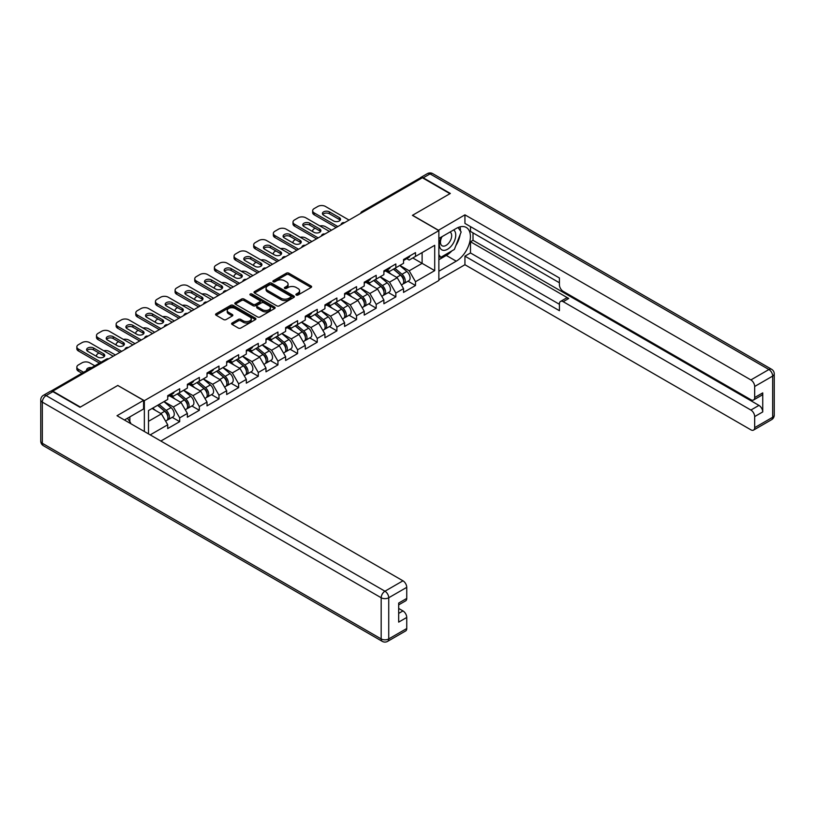 <?xml version="1.0" encoding="UTF-8"?>
<svg xmlns="http://www.w3.org/2000/svg" width="815" height="815" viewBox="0 0 815 815"><rect width="100%" height="100%" fill="white"/><g stroke="black" fill="none" stroke-linecap="round" stroke-linejoin="round"><path stroke-width="1.22" d="M296.242 295.05A1.222 0.703 0 0 0 297.974 295.05L311.106 287.461A1.752 1.009 0 0 0 311.625 286.748A1.752 1.009 0 0 0 311.106 286.034L288.856 273.188A1.752 1.009 0 0 0 286.381 273.188L273.239 280.768A1.222 0.703 0 0 0 272.882 281.267A1.222 0.703 0 0 0 273.239 281.766A1.222 0.703 0 0 0 274.971 281.766L276.672 280.788A5.593 3.229 0 0 1 284.588 280.788L286.442 281.858A5.593 3.229 0 0 1 288.082 284.14A5.593 3.229 0 0 1 286.442 286.432L284.741 287.41A1.222 0.703 0 0 0 284.384 287.909A1.222 0.703 0 0 0 284.741 288.408A1.222 0.703 0 0 0 286.473 288.408L288.174 287.43A5.593 3.229 0 0 1 296.089 287.43L297.944 288.5A5.593 3.229 0 0 1 299.584 290.782A5.593 3.229 0 0 1 297.944 293.064L296.242 294.052A1.222 0.703 0 0 0 295.886 294.551A1.222 0.703 0 0 0 296.242 295.05L296.242 294.052M232.102 323.015A1.752 1.009 0 0 0 231.592 323.728A1.752 1.009 0 0 0 232.102 324.441L238.347 328.048A1.752 1.009 0 0 0 240.812 328.048L255.411 319.623A1.752 1.009 0 0 0 255.92 318.91A1.752 1.009 0 0 0 255.411 318.196L233.151 305.35A1.752 1.009 0 0 0 230.676 305.35L216.087 313.765A1.752 1.009 0 0 0 215.578 314.478A1.752 1.009 0 0 0 216.087 315.201L223.626 319.551A1.752 1.009 0 0 0 226.101 319.551L232.346 315.945A1.752 1.009 0 0 0 232.856 315.232A1.752 1.009 0 0 0 232.346 314.519L228.608 312.359A4.676 2.7 0 0 1 227.232 310.454A4.676 2.7 0 0 1 230.125 307.958A4.676 2.7 0 0 1 235.219 308.539L249.879 316.994A4.676 2.7 0 0 1 251.244 318.91A4.676 2.7 0 0 1 248.361 321.405A4.676 2.7 0 0 1 243.257 320.815L240.812 319.409A1.752 1.009 0 0 0 238.347 319.409L232.102 323.015L232.102 324.441M117.9 385.393L80.359 407.062L52.771 391.139L422.364 177.751L449.951 193.685L412.41 215.354L438.867 230.625L144.347 400.664L117.9 385.536M276.794 305.849A1.752 1.009 0 0 0 279.27 305.849L293.858 297.424A1.752 1.009 0 0 0 294.378 296.711A1.752 1.009 0 0 0 293.858 295.998L271.609 283.141A1.752 1.009 0 0 0 269.133 283.141L254.545 291.566A1.752 1.009 0 0 0 254.025 292.279A1.752 1.009 0 0 0 254.545 292.993L276.794 305.849M250.765 295.315A1.222 0.703 0 0 1 252.008 295.488L252.008 294.032L274.635 307.092A1.752 1.009 0 0 1 275.144 307.805A1.752 1.009 0 0 1 274.635 308.518L260.046 316.943A1.752 1.009 0 0 1 257.571 316.943L235.311 304.097L241.556 300.521L241.556 299.064L235.311 302.671A1.752 1.009 0 0 0 234.802 303.384A1.752 1.009 0 0 0 235.311 304.097L235.311 302.671M241.556 300.521A1.752 1.009 0 0 1 244.031 300.521L244.031 299.064A1.752 1.009 0 0 0 241.556 299.064M244.031 299.064L253.058 304.27A1.752 1.009 0 0 0 255.533 304.27L259.669 301.886A1.752 1.009 0 0 0 260.189 301.173A1.752 1.009 0 0 0 259.669 300.46L250.276 295.03A1.222 0.703 0 0 1 249.92 294.531A1.222 0.703 0 0 1 250.674 293.879A1.222 0.703 0 0 1 252.008 294.032M144.347 431.502L144.347 400.664M160.85 441.027L438.867 280.513L438.867 230.625M172.209 417.331L179.687 421.65L179.687 417.861L173.391 406.95L164.059 401.571M179.687 421.65L167.717 428.558L167.717 424.778L150.204 434.884M148.503 433.896L148.503 410.556L167.717 399.462L167.717 395.683L179.687 388.775L179.687 392.555L187.368 388.113L187.368 384.334L199.339 377.427L199.339 381.206L207.02 376.774L207.02 372.995L218.991 366.078L218.991 369.867L226.672 365.426L226.672 361.646L238.642 354.739L238.642 358.519L246.324 354.077L246.324 350.297L258.294 343.39L258.294 347.17L265.975 342.738L265.975 338.959L277.946 332.041L277.946 335.831L285.627 331.389L285.627 327.61L297.587 320.703L297.587 324.482L305.279 320.04L305.279 316.261L317.239 309.354L317.239 313.133L324.93 308.702L324.93 304.922L336.89 298.005L336.89 301.795L344.582 297.353L344.582 293.573L356.542 286.666L356.542 290.446L364.234 286.004L364.234 282.224L376.194 275.317L376.194 279.097L383.885 274.665L383.885 270.886L395.846 263.968L395.846 267.758L403.537 263.316L403.537 259.537L415.497 252.63L415.497 256.409L434.711 245.315L434.711 270.631L415.497 281.715L409.201 270.804L399.88 265.425M408.03 281.185L415.497 285.505L415.497 281.715M415.497 285.505L403.537 292.412L403.537 288.622L395.846 293.064L389.55 282.153L380.228 276.774M388.378 292.534L395.846 296.843L395.846 293.064M395.846 296.843L383.885 303.751L383.885 299.971L376.194 304.413L369.898 293.502L360.576 288.113M368.726 303.873L376.194 308.192L376.194 304.413M376.194 308.192L364.234 315.099L364.234 311.32L356.542 315.751L350.246 304.841L340.925 299.462M349.075 315.222L356.542 319.541L356.542 315.751M356.542 319.541L344.582 326.448L344.582 322.659L336.89 327.1L330.595 316.189L321.273 310.81M329.423 326.571L336.89 330.88L336.89 327.1M336.89 330.88L324.93 337.787L324.93 334.007L317.239 338.449L310.943 327.538L301.621 322.149M309.771 337.909L317.239 342.229L317.239 338.449M317.239 342.229L305.279 349.136L305.279 345.356L297.587 349.788L291.291 338.877L281.97 333.498M290.12 349.258L297.587 353.578L297.587 349.788M297.587 353.578L285.627 360.485L285.627 356.695L277.946 361.137L271.639 350.226L262.318 344.847M270.468 360.607L277.946 364.916L277.946 361.137M277.946 364.916L265.975 371.823L265.975 368.044L258.294 372.486L251.988 361.575L242.666 356.186M250.816 371.946L258.294 376.265L258.294 372.486M258.294 376.265L246.324 383.172L246.324 379.393L238.642 383.824L232.336 372.913L223.015 367.534M231.165 383.295L238.642 387.614L238.642 383.824M238.642 387.614L226.672 394.521L226.672 390.731L218.991 395.173L212.684 384.262L203.363 378.883M211.513 394.643L218.991 398.953L218.991 395.173M218.991 398.953L207.02 405.86L207.02 402.08L199.339 406.522L193.033 395.611L183.711 390.232M191.861 405.982L199.339 410.302L199.339 406.522M199.339 410.302L187.368 417.209L187.368 413.429L179.687 417.861M170.946 394.786L173.391 396.192L179.687 392.555M173.391 406.95L181.073 402.518L169.316 395.733M187.368 413.429L181.073 402.518M190.598 383.437L193.033 384.843L199.339 381.206M193.033 395.611L200.724 391.169L188.968 384.385M207.02 402.08L200.724 391.169M210.25 372.098L212.684 373.504L218.991 369.867M212.684 384.262L220.376 379.831L208.62 373.036M226.672 390.731L220.376 379.831M229.901 360.75L232.336 362.155L238.642 358.519M232.336 372.913L240.028 368.482L228.271 361.697M246.324 379.393L240.028 368.482M249.553 349.401L251.988 350.807L258.294 347.17M251.988 361.575L259.679 357.133L247.923 350.348M265.975 368.044L259.679 357.133M269.205 338.062L271.639 339.468L277.946 335.831M271.639 350.226L279.331 345.794L267.565 338.999M285.627 356.695L279.331 345.794M288.856 326.713L291.291 328.119L297.587 324.482M291.291 338.877L298.973 334.445L287.216 327.661M305.279 345.356L298.973 334.445M308.508 315.364L310.943 316.77L317.239 313.133M310.943 327.538L318.624 323.097L306.868 316.312M324.93 334.007L318.624 323.097M328.16 304.026L330.595 305.431L336.89 301.795M330.595 316.189L338.276 311.758L326.52 304.963M344.582 322.659L338.276 311.758M347.811 292.677L350.246 294.083L356.542 290.446M350.246 304.841L357.928 300.409L346.171 293.624M364.234 311.32L357.928 300.409M367.463 281.328L369.898 282.734L376.194 279.097M369.898 293.502L377.579 289.06L365.823 282.275M383.885 299.971L377.579 289.06M387.115 269.989L389.55 271.395L395.846 267.758M389.55 282.153L397.231 277.721L385.475 270.926M403.537 288.622L397.231 277.721M420.479 178.842L363.409 211.788M362.604 212.257A2.669 1.538 120 0 1 363.286 211.717A2.669 1.538 60 0 0 361.952 211.584L419.012 178.638A2.669 1.538 60 0 1 420.346 178.77M406.767 258.64L409.201 260.046L415.497 256.409M409.201 270.804L422.109 263.357L422.109 252.589L434.711 245.315M412.787 257.968L434.711 270.631M148.503 421.314L161.421 413.867L152.099 408.478M167.717 424.778L161.421 413.867M296.731 295.224L297.944 294.521A5.593 3.229 0 0 0 299.584 292.239L299.584 290.782M288.082 284.14L288.082 285.596A5.593 3.229 0 0 1 286.442 287.878L285.23 288.581M311.086 287.481L288.856 274.645A1.752 1.009 0 0 0 286.381 274.645L273.728 281.939M293.858 295.998L293.858 297.424L271.609 284.598A1.752 1.009 0 0 0 269.133 284.598L254.565 293.013M290.772 297.21A1.222 0.703 0 0 0 291.128 296.711A1.222 0.703 0 0 0 290.772 296.212L271.232 284.924A1.222 0.703 0 0 0 269.5 284.924L267.707 285.963A5.593 3.229 0 0 0 266.067 288.245A5.593 3.229 0 0 0 267.707 290.537L281.063 298.239A5.593 3.229 0 0 0 288.979 298.239L290.772 297.21L290.772 298.657A1.222 0.703 0 0 0 291.128 298.158L291.128 296.711M266.067 288.245L266.067 289.702A5.593 3.229 0 0 0 267.707 291.984L267.707 290.537M290.772 298.657L288.979 299.696A5.593 3.229 0 0 1 281.063 299.696L267.707 291.984M244.031 300.521L253.058 305.727A1.752 1.009 0 0 0 255.533 305.727L259.669 303.333A1.752 1.009 0 0 0 260.189 302.62L260.189 301.173M252.008 295.488L274.614 308.539M262.42 309.68A4.676 2.7 0 0 0 267.524 310.271A4.676 2.7 0 0 0 270.407 307.775A4.676 2.7 0 0 0 269.042 305.859L263.877 302.885A1.752 1.009 0 0 0 261.401 302.885L257.265 305.279A1.752 1.009 0 0 0 256.745 305.992A1.752 1.009 0 0 0 257.265 306.705L262.42 309.68L262.42 311.136A4.676 2.7 0 0 0 267.524 311.717A4.676 2.7 0 0 0 270.407 309.231L270.407 307.775M256.745 305.992L256.745 307.438A1.752 1.009 0 0 0 257.265 308.152L257.265 306.705M262.42 311.136L257.265 308.152M251.244 318.91L251.244 320.366A4.676 2.7 0 0 1 248.361 322.862A4.676 2.7 0 0 1 243.257 322.271L240.812 320.865A1.752 1.009 0 0 0 238.347 320.865L232.122 324.452M227.232 310.454L227.232 311.901A4.676 2.7 0 0 0 228.608 313.816L228.608 312.359M232.346 314.519L232.346 315.945L228.608 313.816M255.411 318.196L255.411 319.623L233.151 306.797A1.752 1.009 0 0 0 230.676 306.797L216.107 315.211M402.029 276.275L401.153 275.765M403.16 283.763A5.878 3.392 -120 0 0 404.016 283.498A5.878 3.392 -120 0 0 405.075 279.392A5.878 3.392 -120 0 0 402.009 274.268L394.918 268.288M404.016 283.498L408.865 280.696A5.878 3.392 -120 0 0 409.925 276.591A5.878 3.392 -120 0 0 406.858 271.466L399.768 265.486M393.553 269.082L401.642 275.898A3.566 2.058 60 0 1 403.568 280.289M331.542 230.187L325.43 226.662A5.348 3.087 0 0 0 319.887 225.928M315.161 228.231L314.223 228.77A5.348 3.087 0 0 0 312.654 230.951A5.348 3.087 0 0 0 312.797 231.654M401.428 284.995L402.508 284.374A5.878 3.392 -120 0 0 403.557 280.268A5.878 3.392 -120 0 0 400.501 275.144L393.411 269.164M391.363 274.329L386.585 270.295M322.75 214.477A4.095 2.364 180 0 1 329.403 213.754L339.346 219.5A4.095 2.364 180 0 1 340.212 220.223M336.198 227.497L314.223 214.803A5.348 3.087 180 0 1 312.654 212.623L312.654 210.739A5.348 3.087 0 0 0 314.223 212.919L314.223 214.803M405.106 258.62A5.878 3.392 60 0 1 404.016 260.23A5.878 3.392 60 0 1 403.537 260.423M409.955 255.829A5.878 3.392 60 0 1 408.865 257.428L404.016 260.23M312.654 210.739A5.348 3.087 0 0 1 314.223 208.548L317.87 206.439A5.348 3.087 0 0 1 325.43 206.439L349.054 220.081M337.838 226.55L314.223 212.919M329.403 211.859L339.346 217.605A4.095 2.364 180 0 1 340.548 219.276A4.095 2.364 180 0 1 338.021 221.466A4.095 2.364 180 0 1 333.559 220.957L323.606 215.211A4.095 2.364 180 0 1 322.404 213.54A4.095 2.364 180 0 1 324.93 211.35A4.095 2.364 180 0 1 329.403 211.859L329.403 213.754M441.475 236.971A11.583 6.683 120 0 0 441.19 249.41A11.583 6.683 120 0 0 451.653 245.61A11.583 6.683 120 0 0 453.639 229.952M442.127 236.595A7.926 4.574 120 0 0 442.107 245.794A7.926 4.574 120 0 0 448.871 242.921A7.926 4.574 120 0 0 450.033 232.061A7.926 4.574 120 0 0 450.002 232.051M458.061 227.528L461.158 231.939L454.363 249.461L440.762 257.316L438.867 254.626M438.867 256.226L440.762 257.316M127.456 418.278L130.614 422.771L130.359 423.423M438.358 230.339L464.937 214.844L750.89 379.933L768.902 369.531L430.045 173.901L423.25 177.823L450.328 193.461L412.543 215.282L438.358 230.187M438.867 238.479L456.247 228.445A20.039 11.573 120 0 1 466.272 227.456A20.039 11.573 120 0 1 469.338 243.512A20.039 11.573 120 0 1 456.247 261.177L438.867 271.212M438.867 279.789L464.937 264.732L464.937 256.154L559.416 310.698L559.416 303.863A5.348 3.087 -120 0 1 560.526 301.418A5.348 3.087 -120 0 1 563.196 301.682L750.89 410.047L758.959 405.391A5.348 3.087 60 0 1 762.738 411.932L762.738 392.881A5.348 3.087 60 0 1 761.628 395.326L753.559 399.982A5.348 3.087 -120 0 0 754.67 397.537L754.67 386.483A5.348 3.087 -120 0 0 750.89 379.933M473.006 232.876L473.006 240.303L470.489 241.749L470.489 252.956L464.937 256.154M470.489 226.631L470.489 231.429L559.416 282.774M753.559 399.982A5.348 3.087 -120 0 1 750.89 399.717L563.196 291.352A5.348 3.087 -120 0 1 559.416 284.812L559.416 277.976L464.937 223.422L464.937 214.844M464.937 264.732L750.89 429.831A5.348 3.087 -120 0 0 753.559 430.096A5.348 3.087 -120 0 0 754.67 427.651L754.67 416.587A5.348 3.087 -120 0 0 750.89 410.047M423.25 177.823A5.348 3.087 -120 0 0 420.571 177.558A5.348 3.087 -120 0 0 419.745 178.536M470.489 241.749L568.738 298.484L563.196 301.682M473.006 240.303L758.959 405.391M470.489 252.956L559.416 304.301M560.526 301.418L566.068 298.219A5.348 3.087 60 0 1 568.738 298.484M438.867 259.72L446.294 255.431A20.039 11.573 120 0 0 451.856 250.908M455.829 245.672A20.039 11.573 120 0 0 460.149 234.547M460.465 230.961A20.039 11.573 120 0 0 459.976 226.865M438.867 257.387L439.876 256.807M52.894 391.648L46.098 395.57A5.348 3.087 -120 0 0 43.419 395.306L50.224 391.383A5.348 3.087 60 0 1 52.894 391.648L79.982 407.286L117.767 385.464L143.593 400.369L143.593 408.957L125.704 419.277A20.039 11.573 120 0 0 124.501 420.041M143.593 400.369L117.014 415.721L402.967 580.81A5.348 3.087 60 0 1 406.746 587.35L406.746 598.414A5.348 3.087 60 0 1 405.636 600.859L398.678 604.873M129.86 421.712L129.86 416.883M398.678 613.389L402.967 610.924A5.348 3.087 60 0 1 406.746 617.464L406.746 628.518A5.348 3.087 60 0 1 405.636 630.963L387.624 641.364A5.348 3.087 -120 0 0 388.735 638.919L406.746 628.518M406.746 598.414L398.678 603.069L398.678 622.12L406.746 617.464M402.967 610.924L398.678 608.448M382.378 287.613L381.502 287.104M383.508 295.112A5.878 3.392 -120 0 0 384.364 294.847A5.878 3.392 -120 0 0 385.424 290.741A5.878 3.392 -120 0 0 382.357 285.617L375.267 279.637M384.364 294.847L389.213 292.045A5.878 3.392 -120 0 0 390.273 287.94A5.878 3.392 -120 0 0 387.207 282.815L380.116 276.835M373.902 280.421L381.99 287.247A3.566 2.058 60 0 1 383.916 291.638M311.89 241.535L305.778 238.011A5.348 3.087 0 0 0 300.236 237.277M295.509 239.569L294.572 240.119A5.348 3.087 0 0 0 293.003 242.3A5.348 3.087 0 0 0 293.145 243.002M381.777 296.334L382.856 295.723A5.878 3.392 -120 0 0 383.906 291.607A5.878 3.392 -120 0 0 380.849 286.493L373.759 280.503M371.711 285.678L366.933 281.633M362.726 298.962L361.85 298.453M363.857 306.46A5.878 3.392 -120 0 0 364.713 306.196A5.878 3.392 -120 0 0 365.772 302.08A5.878 3.392 -120 0 0 362.706 296.966L355.615 290.975M364.713 306.196L369.562 303.394A5.878 3.392 -120 0 0 370.621 299.278A5.878 3.392 -120 0 0 367.555 294.164L360.464 288.184M354.25 291.77L362.339 298.596A3.566 2.058 60 0 1 364.264 302.986M292.239 252.884L286.126 249.349A5.348 3.087 0 0 0 280.584 248.626M275.867 250.918L274.92 251.458A5.348 3.087 0 0 0 273.351 253.648A5.348 3.087 0 0 0 273.494 254.351M362.135 307.683L363.205 307.061A5.878 3.392 -120 0 0 364.254 302.956A5.878 3.392 -120 0 0 361.198 297.832L354.107 291.852M352.06 297.017L347.282 292.982M343.084 310.311L342.198 309.802M344.205 317.799A5.878 3.392 -120 0 0 345.061 317.534A5.878 3.392 -120 0 0 346.12 313.429A5.878 3.392 -120 0 0 343.054 308.304L335.963 302.324M345.061 317.534L349.91 314.733A5.878 3.392 -120 0 0 350.97 310.627A5.878 3.392 -120 0 0 347.903 305.503L340.813 299.523M334.598 303.119L342.687 309.934A3.566 2.058 60 0 1 344.613 314.325M272.587 264.223L266.474 260.698A5.348 3.087 0 0 0 260.932 259.965M256.216 262.267L255.268 262.807A5.348 3.087 0 0 0 253.699 264.987A5.348 3.087 0 0 0 253.842 265.7M342.483 319.032L343.553 318.41A5.878 3.392 -120 0 0 344.602 314.305A5.878 3.392 -120 0 0 341.546 309.18L334.456 303.2M332.408 308.365L327.63 304.331M323.433 321.65L322.546 321.141M324.553 329.148A5.878 3.392 -120 0 0 325.409 328.883A5.878 3.392 -120 0 0 326.469 324.778A5.878 3.392 -120 0 0 323.402 319.653L316.312 313.673M325.409 328.883L330.258 326.082A5.878 3.392 -120 0 0 331.318 321.976A5.878 3.392 -120 0 0 328.251 316.852L321.161 310.872M314.947 314.458L323.035 321.283A3.566 2.058 60 0 1 324.961 325.674M252.935 275.572L246.823 272.047A5.348 3.087 0 0 0 241.281 271.314M236.564 273.606L235.617 274.156A5.348 3.087 0 0 0 234.048 276.336A5.348 3.087 0 0 0 234.19 277.039M322.832 330.37L323.901 329.759A5.878 3.392 -120 0 0 324.951 325.643A5.878 3.392 -120 0 0 321.894 320.529L314.804 314.539M312.756 319.714L307.978 315.67M303.781 332.999L302.895 332.489M304.902 340.497A5.878 3.392 -120 0 0 305.757 340.232A5.878 3.392 -120 0 0 306.817 336.116A5.878 3.392 -120 0 0 303.751 331.002L296.66 325.012M305.757 340.232L310.607 337.43A5.878 3.392 -120 0 0 311.666 333.315A5.878 3.392 -120 0 0 308.6 328.201L301.509 322.22M295.295 325.806L303.384 332.632A3.566 2.058 60 0 1 305.309 337.023M233.284 286.921L227.171 283.386A5.348 3.087 0 0 0 221.629 282.662M216.912 284.955L215.965 285.495A5.348 3.087 0 0 0 214.396 287.685A5.348 3.087 0 0 0 214.539 288.388M303.18 341.719L304.25 341.098A5.878 3.392 -120 0 0 305.299 336.992A5.878 3.392 -120 0 0 302.243 331.868L295.152 325.888M293.105 331.053L288.327 327.019M303.099 225.826A4.095 2.364 180 0 1 309.751 225.103L319.704 230.849A4.095 2.364 180 0 1 320.56 231.572M316.546 238.846L294.572 226.152A5.348 3.087 180 0 1 293.003 223.972L293.003 222.077A5.348 3.087 0 0 0 294.572 224.268L294.572 226.152M385.454 269.969A5.878 3.392 60 0 1 384.364 271.568A5.878 3.392 60 0 1 383.885 271.772M390.304 267.167A5.878 3.392 60 0 1 389.213 268.777L384.364 271.568M293.003 222.077A5.348 3.087 0 0 1 294.572 219.897L298.219 217.788A5.348 3.087 0 0 1 305.778 217.788L329.403 231.429M318.186 237.899L294.572 224.268M309.751 223.208L319.704 228.954A4.095 2.364 180 0 1 320.896 230.625A4.095 2.364 180 0 1 318.37 232.815A4.095 2.364 180 0 1 313.907 232.295L303.954 226.55A4.095 2.364 180 0 1 302.752 224.879A4.095 2.364 180 0 1 305.279 222.699A4.095 2.364 180 0 1 309.751 223.208L309.751 225.103M283.447 237.175A4.095 2.364 180 0 1 290.099 236.442L300.052 242.187A4.095 2.364 180 0 1 300.908 242.921M296.894 250.195L274.92 237.501A5.348 3.087 180 0 1 273.351 235.321L273.351 233.426A5.348 3.087 0 0 0 274.92 235.606L274.92 237.501M365.803 281.318A5.878 3.392 60 0 1 364.713 282.917A5.878 3.392 60 0 1 364.234 283.121M370.652 278.516A5.878 3.392 60 0 1 369.562 280.115L364.713 282.917M273.351 233.426A5.348 3.087 0 0 1 274.92 231.246L278.567 229.137A5.348 3.087 0 0 1 286.126 229.137L309.751 242.768M298.535 249.247L274.92 235.606M290.099 234.557L300.052 240.303A4.095 2.364 180 0 1 301.244 241.974A4.095 2.364 180 0 1 298.718 244.154A4.095 2.364 180 0 1 294.256 243.644L284.303 237.899A4.095 2.364 180 0 1 283.1 236.228A4.095 2.364 180 0 1 285.627 234.037A4.095 2.364 180 0 1 290.099 234.557L290.099 236.442M263.795 248.514A4.095 2.364 180 0 1 270.448 247.791L280.401 253.536A4.095 2.364 180 0 1 281.257 254.26M277.243 261.534L255.268 248.84A5.348 3.087 180 0 1 253.699 246.66L253.699 244.775A5.348 3.087 0 0 0 255.268 246.955L255.268 248.84M346.151 292.656A5.878 3.392 60 0 1 345.061 294.266A5.878 3.392 60 0 1 344.582 294.46M351.01 289.865A5.878 3.392 60 0 1 349.91 291.464L345.061 294.266M253.699 244.775A5.348 3.087 0 0 1 255.268 242.595L258.915 240.476A5.348 3.087 0 0 1 266.474 240.476L290.099 254.117M278.883 260.586L255.268 246.955M270.448 245.896L280.401 251.641A4.095 2.364 180 0 1 281.593 253.312A4.095 2.364 180 0 1 279.066 255.503A4.095 2.364 180 0 1 274.604 254.993L264.651 249.247A4.095 2.364 180 0 1 263.449 247.577A4.095 2.364 180 0 1 265.975 245.386A4.095 2.364 180 0 1 270.448 245.896L270.448 247.791M244.143 259.863A4.095 2.364 180 0 1 250.796 259.139L260.749 264.885A4.095 2.364 180 0 1 261.605 265.609M257.601 272.882L235.617 260.189A5.348 3.087 180 0 1 234.048 258.009L234.048 256.114A5.348 3.087 0 0 0 235.617 258.304L235.617 260.189M326.509 304.005A5.878 3.392 60 0 1 325.409 305.605A5.878 3.392 60 0 1 324.93 305.808M331.359 301.204A5.878 3.392 60 0 1 330.258 302.813L325.409 305.605M234.048 256.114A5.348 3.087 0 0 1 235.617 253.934L239.264 251.825A5.348 3.087 0 0 1 246.823 251.825L270.448 265.466M259.231 271.935L235.617 258.304M250.796 257.245L260.749 262.99A4.095 2.364 180 0 1 261.941 264.661A4.095 2.364 180 0 1 259.414 266.851A4.095 2.364 180 0 1 254.952 266.332L244.999 260.586A4.095 2.364 180 0 1 243.797 258.915A4.095 2.364 180 0 1 246.334 256.735A4.095 2.364 180 0 1 250.796 257.245L250.796 259.139M224.492 271.212A4.095 2.364 180 0 1 231.144 270.478L241.097 276.224A4.095 2.364 180 0 1 241.953 276.957M237.949 284.231L215.965 271.538A5.348 3.087 180 0 1 214.396 269.358L214.396 267.463A5.348 3.087 0 0 0 215.965 269.643L215.965 271.538M306.858 315.354A5.878 3.392 60 0 1 305.757 316.954A5.878 3.392 60 0 1 305.279 317.157M311.707 312.553A5.878 3.392 60 0 1 310.607 314.152L305.757 316.954M214.396 267.463A5.348 3.087 0 0 1 215.965 265.282L219.612 263.174A5.348 3.087 0 0 1 227.171 263.174L250.796 276.805M239.579 283.284L215.965 269.643M231.144 268.593L241.097 274.339A4.095 2.364 180 0 1 242.3 276.01A4.095 2.364 180 0 1 239.763 278.19A4.095 2.364 180 0 1 235.301 277.681L225.347 271.935A4.095 2.364 180 0 1 224.145 270.264A4.095 2.364 180 0 1 226.682 268.074A4.095 2.364 180 0 1 231.144 268.593L231.144 270.478M284.129 344.348L283.243 343.838M285.25 351.836A5.878 3.392 -120 0 0 286.106 351.571A5.878 3.392 -120 0 0 287.165 347.465A5.878 3.392 -120 0 0 284.099 342.341L277.008 336.361M286.106 351.571L290.955 348.769A5.878 3.392 -120 0 0 292.014 344.663A5.878 3.392 -120 0 0 288.948 339.539L281.868 333.559M275.643 337.155L283.732 343.971A3.566 2.058 60 0 1 285.657 348.362M213.632 298.259L207.519 294.735A5.348 3.087 0 0 0 201.977 294.001M197.261 296.303L196.313 296.843A5.348 3.087 0 0 0 194.744 299.024A5.348 3.087 0 0 0 194.887 299.737M283.528 353.068L284.598 352.447A5.878 3.392 -120 0 0 285.657 348.341A5.878 3.392 -120 0 0 282.591 343.217L275.501 337.237M273.453 342.402L268.675 338.368M204.84 282.55A4.095 2.364 180 0 1 211.493 281.827L221.446 287.573A4.095 2.364 180 0 1 222.301 288.296M218.298 295.57L196.313 282.876A5.348 3.087 180 0 1 194.744 280.696L194.744 278.812A5.348 3.087 0 0 0 196.313 280.992L196.313 282.876M287.206 326.693A5.878 3.392 60 0 1 286.106 328.302A5.878 3.392 60 0 1 285.627 328.496M292.055 323.901A5.878 3.392 60 0 1 290.955 325.501L286.106 328.302M194.744 278.812A5.348 3.087 0 0 1 196.313 276.631L199.97 274.512A5.348 3.087 0 0 1 207.519 274.512L231.144 288.153M219.928 294.623L196.313 280.992M211.493 279.932L221.446 285.678A4.095 2.364 180 0 1 222.648 287.359A4.095 2.364 180 0 1 220.111 289.539A4.095 2.364 180 0 1 215.649 289.03L205.696 283.284A4.095 2.364 180 0 1 204.494 281.613A4.095 2.364 180 0 1 207.03 279.423A4.095 2.364 180 0 1 211.493 279.932L211.493 281.827M264.478 355.686L263.591 355.177M265.598 363.184A5.878 3.392 -120 0 0 266.454 362.92A5.878 3.392 -120 0 0 267.514 358.814A5.878 3.392 -120 0 0 264.447 353.69L257.367 347.71M266.454 362.92L271.303 360.118A5.878 3.392 -120 0 0 272.363 356.012A5.878 3.392 -120 0 0 269.296 350.888L262.216 344.908M255.992 348.494L264.08 355.32A3.566 2.058 60 0 1 266.006 359.71M193.98 309.608L187.868 306.083A5.348 3.087 0 0 0 182.326 305.35M177.609 307.642L176.661 308.192A5.348 3.087 0 0 0 175.093 310.372A5.348 3.087 0 0 0 175.235 311.075M263.877 364.407L264.946 363.796A5.878 3.392 -120 0 0 266.006 359.68A5.878 3.392 -120 0 0 262.939 354.566L255.849 348.586M253.801 353.751L249.023 349.706M185.188 293.899A4.095 2.364 180 0 1 191.841 293.176L201.794 298.922A4.095 2.364 180 0 1 202.65 299.645M198.646 306.919L176.661 294.225A5.348 3.087 180 0 1 175.093 292.045L175.093 290.15A5.348 3.087 0 0 0 176.661 292.341L176.661 294.225M267.554 338.042A5.878 3.392 60 0 1 266.454 339.641A5.878 3.392 60 0 1 265.975 339.845M272.404 335.24A5.878 3.392 60 0 1 271.303 336.85L266.454 339.641M175.093 290.15A5.348 3.087 0 0 1 176.661 287.97L180.319 285.861A5.348 3.087 0 0 1 187.868 285.861L211.493 299.502M200.276 305.971L176.661 292.341M191.841 291.281L201.794 297.027A4.095 2.364 180 0 1 202.996 298.697A4.095 2.364 180 0 1 200.459 300.888A4.095 2.364 180 0 1 195.997 300.368L186.044 294.623A4.095 2.364 180 0 1 184.842 292.952A4.095 2.364 180 0 1 187.379 290.772A4.095 2.364 180 0 1 191.841 291.281L191.841 293.176M244.826 367.035L243.94 366.526M245.947 374.533A5.878 3.392 -120 0 0 246.802 374.268A5.878 3.392 -120 0 0 247.862 370.153A5.878 3.392 -120 0 0 244.795 365.038L237.715 359.058M246.802 374.268L251.652 371.467A5.878 3.392 -120 0 0 252.711 367.351A5.878 3.392 -120 0 0 249.655 362.237L242.564 356.257M236.35 359.843L244.429 366.669A3.566 2.058 60 0 1 246.354 371.059M174.329 320.957L168.226 317.422A5.348 3.087 0 0 0 162.674 316.699M157.957 318.991L157.01 319.541A5.348 3.087 0 0 0 155.441 321.721A5.348 3.087 0 0 0 155.584 322.424M244.225 375.756L245.295 375.134A5.878 3.392 -120 0 0 246.354 371.029A5.878 3.392 -120 0 0 243.288 365.904L236.197 359.924M234.16 365.089L229.372 361.055M165.537 305.248A4.095 2.364 180 0 1 172.189 304.515L182.142 310.26A4.095 2.364 180 0 1 182.998 310.994M178.994 318.268L157.01 305.574A5.348 3.087 180 0 1 155.441 303.394L155.441 301.499A5.348 3.087 0 0 0 157.01 303.679L157.01 305.574M247.903 349.39A5.878 3.392 60 0 1 246.802 350.99A5.878 3.392 60 0 1 246.324 351.194M252.752 346.589A5.878 3.392 60 0 1 251.652 348.188L246.802 350.99M155.441 301.499A5.348 3.087 0 0 1 157.01 299.319L160.667 297.21A5.348 3.087 0 0 1 168.226 297.21L191.841 310.841M180.624 317.32L157.01 303.679M172.189 302.63L182.142 308.376A4.095 2.364 180 0 1 183.344 310.046A4.095 2.364 180 0 1 180.808 312.227A4.095 2.364 180 0 1 176.346 311.717L166.392 305.971A4.095 2.364 180 0 1 165.19 304.301A4.095 2.364 180 0 1 167.727 302.11A4.095 2.364 180 0 1 172.189 302.63L172.189 304.515M225.174 378.384L224.288 377.875M226.295 385.872A5.878 3.392 -120 0 0 227.151 385.607A5.878 3.392 -120 0 0 228.21 381.502A5.878 3.392 -120 0 0 225.154 376.377L218.063 370.397M227.151 385.607L232 382.805A5.878 3.392 -120 0 0 233.059 378.7A5.878 3.392 -120 0 0 230.003 373.576L222.913 367.596M216.698 371.192L224.777 378.007A3.566 2.058 60 0 1 226.702 382.398M154.677 332.296L148.575 328.771A5.348 3.087 0 0 0 143.022 328.038M138.305 330.34L137.358 330.88A5.348 3.087 0 0 0 135.789 333.06A5.348 3.087 0 0 0 135.932 333.773M224.573 387.105L225.643 386.483A5.878 3.392 -120 0 0 226.702 382.378A5.878 3.392 -120 0 0 223.636 377.253L216.546 371.273M214.508 376.438L209.72 372.404M145.885 316.587A4.095 2.364 180 0 1 152.537 315.863L162.491 321.609A4.095 2.364 180 0 1 163.346 322.332M159.343 329.606L137.358 316.913A5.348 3.087 180 0 1 135.789 314.733L135.789 312.848A5.348 3.087 0 0 0 137.358 315.028L137.358 316.913M228.251 360.739A5.878 3.392 60 0 1 227.151 362.339A5.878 3.392 60 0 1 226.672 362.532M233.1 357.938A5.878 3.392 60 0 1 232 359.537L227.151 362.339M135.789 312.848A5.348 3.087 0 0 1 137.358 310.668L141.015 308.549A5.348 3.087 0 0 1 148.575 308.549L172.189 322.19M160.983 328.659L137.358 315.028M152.537 313.969L162.491 319.714A4.095 2.364 180 0 1 163.693 321.395A4.095 2.364 180 0 1 161.156 323.575A4.095 2.364 180 0 1 156.694 323.066L146.741 317.32A4.095 2.364 180 0 1 145.539 315.649A4.095 2.364 180 0 1 148.075 313.459A4.095 2.364 180 0 1 152.537 313.969L152.537 315.863M205.523 389.723L204.636 389.213M206.653 397.221A5.878 3.392 -120 0 0 207.499 396.956A5.878 3.392 -120 0 0 208.559 392.85A5.878 3.392 -120 0 0 205.502 387.726L198.412 381.746M207.499 396.956L212.348 394.154A5.878 3.392 -120 0 0 213.408 390.049A5.878 3.392 -120 0 0 210.351 384.924L203.261 378.944M197.047 382.53L205.125 389.356A3.566 2.058 60 0 1 207.051 393.747M135.025 343.645L128.923 340.12A5.348 3.087 0 0 0 123.371 339.386M118.654 341.679L117.706 342.229A5.348 3.087 0 0 0 116.138 344.409A5.348 3.087 0 0 0 116.28 345.112M204.922 398.443L205.991 397.832A5.878 3.392 -120 0 0 207.051 393.716A5.878 3.392 -120 0 0 203.984 388.602L196.894 382.622M194.856 387.787L190.068 383.743M126.233 327.936A4.095 2.364 180 0 1 132.886 327.212L142.839 332.958A4.095 2.364 180 0 1 143.695 333.681M139.691 340.955L117.706 328.262A5.348 3.087 180 0 1 116.138 326.082L116.138 324.187A5.348 3.087 0 0 0 117.706 326.377L117.706 328.262M208.599 372.078A5.878 3.392 60 0 1 207.499 373.678A5.878 3.392 60 0 1 207.02 373.881M213.449 369.277A5.878 3.392 60 0 1 212.348 370.886L207.499 373.678M116.138 324.187A5.348 3.087 0 0 1 117.706 322.007L121.364 319.898A5.348 3.087 0 0 1 128.923 319.898L152.537 333.539M141.331 340.008L117.706 326.377M132.886 325.317L142.839 331.063A4.095 2.364 180 0 1 144.041 332.734A4.095 2.364 180 0 1 141.504 334.924A4.095 2.364 180 0 1 137.042 334.405L127.089 328.659A4.095 2.364 180 0 1 125.897 326.988A4.095 2.364 180 0 1 128.424 324.808A4.095 2.364 180 0 1 132.886 325.317L132.886 327.212M185.871 401.072L184.985 400.562M187.002 408.57A5.878 3.392 -120 0 0 187.847 408.305A5.878 3.392 -120 0 0 188.907 404.189A5.878 3.392 -120 0 0 185.851 399.075L178.76 393.095M187.847 408.305L192.707 405.503A5.878 3.392 -120 0 0 193.756 401.398A5.878 3.392 -120 0 0 190.7 396.273L183.609 390.293M177.395 393.879L185.474 400.705A3.566 2.058 60 0 1 187.399 405.096M115.373 354.994L109.271 351.459A5.348 3.087 0 0 0 103.719 350.735M99.002 353.027L98.055 353.578A5.348 3.087 0 0 0 96.496 355.758A5.348 3.087 0 0 0 96.628 356.461M185.27 409.792L186.34 409.171A5.878 3.392 -120 0 0 187.399 405.065A5.878 3.392 -120 0 0 184.333 399.941L177.242 393.961M175.205 399.126L170.417 395.092M106.582 339.285A4.095 2.364 180 0 1 113.234 338.551L123.187 344.297A4.095 2.364 180 0 1 124.043 345.03M120.039 352.304L98.055 339.611A5.348 3.087 180 0 1 96.496 337.43L96.496 335.536A5.348 3.087 0 0 0 98.055 337.716L98.055 339.611M188.948 383.427A5.878 3.392 60 0 1 187.847 385.026A5.878 3.392 60 0 1 187.368 385.23M193.797 380.625A5.878 3.392 60 0 1 192.707 382.225L187.847 385.026M96.496 335.536A5.348 3.087 0 0 1 98.055 333.355L101.712 331.247A5.348 3.087 0 0 1 109.271 331.247L132.886 344.877M121.68 351.357L98.055 337.716M113.234 336.666L123.187 342.412A4.095 2.364 180 0 1 124.389 344.083A4.095 2.364 180 0 1 121.863 346.263A4.095 2.364 180 0 1 117.391 345.754L107.437 340.008A4.095 2.364 180 0 1 106.245 338.337A4.095 2.364 180 0 1 108.772 336.147A4.095 2.364 180 0 1 113.234 336.666L113.234 338.551M166.219 412.421L165.333 411.911M167.35 419.908A5.878 3.392 -120 0 0 168.196 419.644A5.878 3.392 -120 0 0 169.255 415.538A5.878 3.392 -120 0 0 166.199 410.414L159.108 404.434M168.196 419.644L173.055 416.842A5.878 3.392 -120 0 0 174.104 412.736A5.878 3.392 -120 0 0 171.048 407.612L163.958 401.632M157.743 405.228L165.832 412.044A3.566 2.058 60 0 1 167.747 416.434M91.708 367.606A4.095 2.364 0 0 0 86.594 369.898A4.095 2.364 0 0 0 86.716 370.489M94.815 365.813L89.619 362.807A5.348 3.087 0 0 0 82.06 362.807L78.403 364.916A5.348 3.087 0 0 0 76.844 367.096A5.348 3.087 0 0 0 78.403 369.287L78.403 371.171L81.969 373.229M83.609 372.282L78.403 369.287M165.618 421.141L166.688 420.52A5.878 3.392 -120 0 0 167.747 416.414A5.878 3.392 -120 0 0 164.681 411.29L157.59 405.31M155.553 410.475L152.741 408.111M78.403 371.171A5.348 3.087 180 0 1 76.844 368.991L76.844 367.096M86.93 350.623A4.095 2.364 180 0 1 93.582 349.9L103.536 355.646A4.095 2.364 180 0 1 104.391 356.369M99.481 363.123L78.403 350.949A5.348 3.087 180 0 1 76.844 348.769L76.844 346.884A5.348 3.087 0 0 0 78.403 349.065L78.403 350.949M169.296 394.776A5.878 3.392 60 0 1 168.196 396.375A5.878 3.392 60 0 1 167.717 396.569M174.145 391.974A5.878 3.392 60 0 1 173.055 393.574L168.196 396.375M76.844 346.884A5.348 3.087 0 0 1 78.403 344.704L82.06 342.595A5.348 3.087 0 0 1 89.619 342.595L113.234 356.226M101.111 362.176L78.403 349.065M93.582 348.005L103.536 353.751A4.095 2.364 180 0 1 104.738 355.432A4.095 2.364 180 0 1 102.211 357.612A4.095 2.364 180 0 1 97.739 357.102L87.786 351.357A4.095 2.364 180 0 1 86.594 349.686A4.095 2.364 180 0 1 89.12 347.496A4.095 2.364 180 0 1 93.582 348.005L93.582 349.9M107.947 359.283L52.201 391.322M108.497 358.967A2.669 1.538 -60 0 0 107.814 359.211A2.669 1.538 -120 0 0 106.48 359.079L50.938 391.149M342.952 223.595A2.669 1.538 120 0 1 343.635 223.066A2.669 1.538 -60 0 1 344.307 222.821M323.3 234.944A2.669 1.538 120 0 1 323.983 234.404A2.669 1.538 -60 0 1 324.665 234.16M303.649 246.293A2.669 1.538 120 0 1 304.331 245.753A2.669 1.538 -60 0 1 305.014 245.509M283.997 257.632A2.669 1.538 120 0 1 284.68 257.102A2.669 1.538 -60 0 1 285.362 256.857M264.355 268.981A2.669 1.538 120 0 1 265.028 268.441A2.669 1.538 -60 0 1 265.71 268.196M244.704 280.329A2.669 1.538 120 0 1 245.376 279.789A2.669 1.538 -60 0 1 246.059 279.545M225.052 291.668A2.669 1.538 120 0 1 225.724 291.138A2.669 1.538 -60 0 1 226.407 290.894M205.4 303.017A2.669 1.538 120 0 1 206.073 302.477A2.669 1.538 -60 0 1 206.755 302.233M185.749 314.366A2.669 1.538 120 0 1 186.421 313.826A2.669 1.538 -60 0 1 187.104 313.581M166.097 325.705A2.669 1.538 120 0 1 166.769 325.175A2.669 1.538 -60 0 1 167.452 324.93M146.445 337.053A2.669 1.538 120 0 1 147.118 336.514A2.669 1.538 -60 0 1 147.8 336.269M126.794 348.402A2.669 1.538 120 0 1 127.466 347.862A2.669 1.538 -60 0 1 128.149 347.618M297.944 294.521L297.944 293.064M284.741 288.408L284.741 287.41M286.442 287.878L286.442 286.432M273.239 281.766L273.239 280.768M286.381 274.645L286.381 273.188M288.856 274.645L288.856 273.188M311.106 287.461L311.106 286.034M254.545 292.993L254.545 291.566M269.133 284.598L269.133 283.141M271.609 284.598L271.609 283.141M281.063 299.696L281.063 298.239M288.979 299.696L288.979 298.239M253.058 305.727L253.058 304.27M255.533 305.727L255.533 304.27M259.669 303.333L259.669 301.886M274.635 308.518L274.635 307.092M238.347 320.865L238.347 319.409M240.812 320.865L240.812 319.409M243.257 322.271L243.257 320.815M216.087 315.201L216.087 313.765M230.676 306.797L230.676 305.35M233.151 306.797L233.151 305.35M402.009 274.268L406.858 271.466M396.64 277.375L400.501 275.144M339.346 217.605L339.346 219.5M754.67 397.537L762.738 392.881M762.738 411.932L754.67 416.587M754.67 427.651L772.681 417.249L772.681 376.082L754.67 386.483M446.294 255.431L456.247 261.177M772.681 417.249A5.348 3.087 60 0 1 771.581 419.694A5.348 5.348 0 0 0 774.25 415.059A5.348 3.087 180 0 1 772.681 417.249M772.681 376.082A5.348 3.087 0 0 0 774.25 373.902A5.348 5.348 0 0 0 771.581 369.266A5.348 3.087 -60 0 0 768.902 369.531A5.348 3.087 60 0 1 772.681 376.082M420.571 177.558L427.376 173.636A5.348 3.087 60 0 1 430.045 173.901A5.348 3.087 -60 0 1 432.724 173.636L771.581 369.266M43.419 395.306A5.348 5.348 0 0 0 40.75 399.941A5.348 3.087 180 0 0 42.319 402.121A5.348 3.087 -60 0 1 46.098 395.57L384.955 591.211A5.348 3.087 -60 0 0 381.176 597.752L42.319 402.121L42.319 443.279L381.176 638.919L381.176 597.752A5.348 3.087 0 0 0 388.735 597.752L388.735 638.919A5.348 3.087 180 0 1 381.176 638.919A5.348 3.087 -60 0 0 382.276 641.364A5.348 5.348 0 0 0 387.624 641.364M406.746 587.35L388.735 597.752A5.348 3.087 -120 0 0 384.955 591.211L402.967 580.81M43.419 445.734A5.348 3.087 -60 0 1 42.319 443.279A5.348 3.087 0 0 1 40.75 441.098A5.348 5.348 0 0 0 43.419 445.734L382.276 641.364M382.357 285.617L387.207 282.815M376.988 288.714L380.849 286.493M362.706 296.966L367.555 294.164M357.337 300.063L361.198 297.832M343.054 308.304L347.903 305.503M337.685 311.412L341.546 309.18M323.402 319.653L328.251 316.852M318.033 322.75L321.894 320.529M303.751 331.002L308.6 328.201M298.382 334.099L302.243 331.868M319.704 228.954L319.704 230.849M300.052 240.303L300.052 242.187M280.401 251.641L280.401 253.536M260.749 262.99L260.749 264.885M241.097 274.339L241.097 276.224M284.099 342.341L288.948 339.539M278.73 345.448L282.591 343.217M221.446 285.678L221.446 287.573M264.447 353.69L269.296 350.888M259.078 356.787L262.939 354.566M201.794 297.027L201.794 298.922M244.795 365.038L249.655 362.237M239.427 368.136L243.288 365.904M182.142 308.376L182.142 310.26M225.154 376.377L230.003 373.576M219.775 379.484L223.636 377.253M162.491 319.714L162.491 321.609M205.502 387.726L210.351 384.924M200.123 390.823L203.984 388.602M142.839 331.063L142.839 332.958M185.851 399.075L190.7 396.273M180.472 402.172L184.333 399.941M123.187 342.412L123.187 344.297M166.199 410.414L171.048 407.612M160.82 413.521L164.681 411.29M103.536 353.751L103.536 355.646M361.952 211.584A2.669 2.669 0 0 0 360.668 213.377M344.49 222.709A2.669 2.669 0 0 0 341.016 224.716M324.839 234.058A2.669 2.669 0 0 0 321.365 236.065M305.187 245.407A2.669 2.669 0 0 0 301.713 247.414M285.535 256.745A2.669 2.669 0 0 0 282.061 258.752M265.884 268.094A2.669 2.669 0 0 0 262.41 270.101M246.232 279.443A2.669 2.669 0 0 0 242.758 281.45M226.58 290.782A2.669 2.669 0 0 0 223.106 292.789M206.929 302.131A2.669 2.669 0 0 0 203.455 304.138M187.277 313.48A2.669 2.669 0 0 0 183.803 315.487M167.625 324.818A2.669 2.669 0 0 0 164.151 326.835M147.973 336.167A2.669 2.669 0 0 0 144.5 338.174M128.332 347.516A2.669 2.669 0 0 0 124.848 349.523M108.68 358.855A2.669 2.669 0 0 0 106.48 359.079M312.654 231.572L312.654 230.951M753.559 430.096L771.581 419.694M774.25 415.059L774.25 373.902M432.724 173.636A5.348 5.348 0 0 0 427.376 173.636M40.75 399.941L40.75 441.098M293.003 242.921L293.003 242.3M273.351 254.27L273.351 253.648M253.699 265.609L253.699 264.987M234.048 276.957L234.048 276.336M214.396 288.306L214.396 287.685M194.744 299.655L194.744 299.024M175.093 310.994L175.093 310.372M155.441 322.343L155.441 321.721M135.789 333.692L135.789 333.06M116.138 345.03L116.138 344.409M96.496 356.379L96.496 355.758"/></g></svg>
